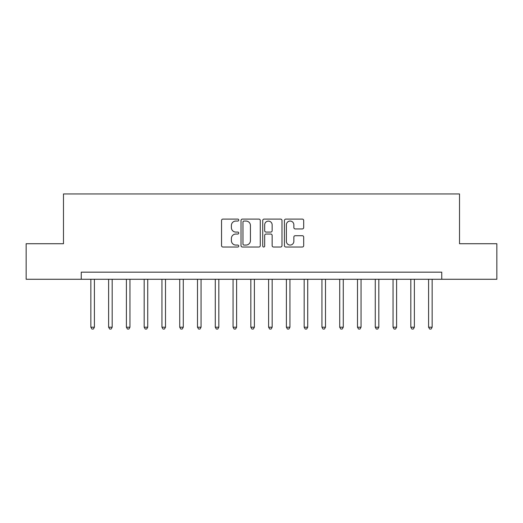 <?xml version="1.0" encoding="UTF-8"?>
<svg xmlns="http://www.w3.org/2000/svg" width="523" height="523" viewBox="0 0 523 523"><rect width="100%" height="100%" fill="white"/><g stroke="black" fill="none" stroke-linecap="round" stroke-linejoin="round"><path stroke-width="0.78" d="M238.75 220.078A0.974 0.974 0 0 0 237.769 219.098L222.942 219.098A1.399 1.399 0 0 0 221.543 220.497L221.543 245.62A1.399 1.399 0 0 0 222.942 247.019L237.769 247.019A0.974 0.974 0 0 0 238.75 246.039A0.974 0.974 0 0 0 237.769 245.065L235.853 245.065A4.465 4.465 0 0 1 231.382 240.6L231.382 238.501A4.465 4.465 0 0 1 235.853 234.036L237.769 234.036A0.974 0.974 0 0 0 238.75 233.062A0.974 0.974 0 0 0 237.769 232.081L235.853 232.081A4.465 4.465 0 0 1 231.382 227.616L231.382 225.524A4.465 4.465 0 0 1 235.853 221.052L237.769 221.052A0.974 0.974 0 0 0 238.75 220.078M302.294 228.943A1.399 1.399 0 0 0 303.686 227.544L303.686 220.497A1.399 1.399 0 0 0 302.294 219.098L285.82 219.098A1.399 1.399 0 0 0 284.427 220.497L284.427 245.62A1.399 1.399 0 0 0 285.82 247.019L302.294 247.019A1.399 1.399 0 0 0 303.686 245.62L303.686 237.109A1.399 1.399 0 0 0 302.294 235.71L295.247 235.71A1.399 1.399 0 0 0 293.848 237.109L293.848 241.332A3.733 3.733 0 0 1 290.115 245.065A3.733 3.733 0 0 1 286.382 241.332L286.382 224.785A3.733 3.733 0 0 1 290.115 221.052A3.733 3.733 0 0 1 293.848 224.785L293.848 227.544A1.399 1.399 0 0 0 295.247 228.943L302.294 228.943M81.255 279.275L26.15 279.275L26.15 243.725L63.479 243.725L63.479 193.955L459.521 193.955L459.521 243.725L496.85 243.725L496.85 279.275L441.745 279.275L441.745 272.163L81.255 272.163L81.255 279.275L441.745 279.275M260.277 220.497A1.399 1.399 0 0 0 258.885 219.098L242.411 219.098A1.399 1.399 0 0 0 241.018 220.497L241.018 245.62A1.399 1.399 0 0 0 242.411 247.019L258.885 247.019A1.399 1.399 0 0 0 260.277 245.62L260.277 220.497M264.115 219.098L280.59 219.098A1.399 1.399 0 0 1 281.982 220.497L281.982 245.62A1.399 1.399 0 0 1 280.59 247.019L273.542 247.019A1.399 1.399 0 0 1 272.143 245.62L272.143 235.435A1.399 1.399 0 0 0 270.751 234.036L266.07 234.036A1.399 1.399 0 0 0 264.677 235.435L264.677 246.039A0.974 0.974 0 0 1 263.697 247.019A0.974 0.974 0 0 1 262.723 246.039L262.723 220.497A1.399 1.399 0 0 1 264.115 219.098M243.947 221.052A0.974 0.974 0 0 0 242.973 222.033L242.973 244.084A0.974 0.974 0 0 0 243.947 245.065L245.973 245.065A4.465 4.465 0 0 0 250.439 240.6L250.439 225.524A4.465 4.465 0 0 0 245.973 221.052L243.947 221.052M272.143 224.857A3.733 3.733 0 0 0 268.41 221.124A3.733 3.733 0 0 0 264.677 224.857L264.677 230.689A1.399 1.399 0 0 0 266.07 232.081L270.751 232.081A1.399 1.399 0 0 0 272.143 230.689L272.143 224.857M90.852 279.275L90.852 327.202L94.408 327.202L94.408 279.275M94.408 327.202L93.342 329.045L91.917 329.045L90.852 327.202M108.627 279.275L108.627 327.202L112.184 327.202L112.184 279.275M112.184 327.202L111.118 329.045L109.693 329.045L108.627 327.202M126.403 279.275L126.403 327.202L129.959 327.202L129.959 279.275M129.959 327.202L128.893 329.045L127.468 329.045L126.403 327.202M144.178 279.275L144.178 327.202L147.734 327.202L147.734 279.275M147.734 327.202L146.669 329.045L145.25 329.045L144.178 327.202M161.953 279.275L161.953 327.202L165.51 327.202L165.51 279.275M165.51 327.202L164.444 329.045L163.026 329.045L161.953 327.202M179.729 279.275L179.729 327.202L183.285 327.202L183.285 279.275M183.285 327.202L182.22 329.045L180.801 329.045L179.729 327.202M197.504 279.275L197.504 327.202L201.061 327.202L201.061 279.275M201.061 327.202L199.995 329.045L198.577 329.045L197.504 327.202M215.286 279.275L215.286 327.202L218.836 327.202L218.836 279.275M218.836 327.202L217.771 329.045L216.352 329.045L215.286 327.202M233.062 279.275L233.062 327.202L236.612 327.202L236.612 279.275M236.612 327.202L235.546 329.045L234.127 329.045L233.062 327.202M250.837 279.275L250.837 327.202L254.387 327.202L254.387 279.275M254.387 327.202L253.322 329.045L251.903 329.045L250.837 327.202M268.613 279.275L268.613 327.202L272.163 327.202L272.163 279.275M272.163 327.202L271.097 329.045L269.678 329.045L268.613 327.202M286.388 279.275L286.388 327.202L289.938 327.202L289.938 279.275M289.938 327.202L288.873 329.045L287.454 329.045L286.388 327.202M304.164 279.275L304.164 327.202L307.714 327.202L307.714 279.275M307.714 327.202L306.648 329.045L305.229 329.045L304.164 327.202M321.939 279.275L321.939 327.202L325.496 327.202L325.496 279.275M325.496 327.202L324.423 329.045L323.005 329.045L321.939 327.202M339.715 279.275L339.715 327.202L343.271 327.202L343.271 279.275M343.271 327.202L342.199 329.045L340.78 329.045L339.715 327.202M357.49 279.275L357.49 327.202L361.047 327.202L361.047 279.275M361.047 327.202L359.974 329.045L358.556 329.045L357.49 327.202M375.266 279.275L375.266 327.202L378.822 327.202L378.822 279.275M378.822 327.202L377.75 329.045L376.331 329.045L375.266 327.202M393.041 279.275L393.041 327.202L396.597 327.202L396.597 279.275M396.597 327.202L395.532 329.045L394.107 329.045L393.041 327.202M410.817 279.275L410.817 327.202L414.373 327.202L414.373 279.275M414.373 327.202L413.307 329.045L411.882 329.045L410.817 327.202M428.592 279.275L428.592 327.202L432.148 327.202L432.148 279.275M432.148 327.202L431.083 329.045L429.658 329.045L428.592 327.202"/></g></svg>
